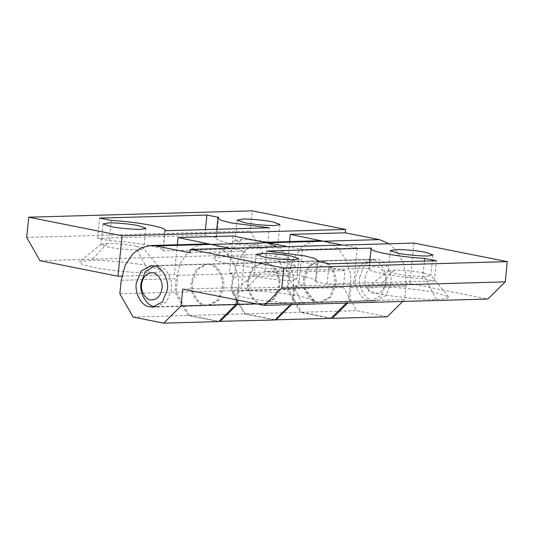 <?xml version="1.0" encoding="UTF-8"?>
<svg xmlns="http://www.w3.org/2000/svg" width="534" height="534" viewBox="0 0 534 534"><rect width="100%" height="100%" fill="white"/><g stroke="black" fill="none" stroke-linecap="round" stroke-linejoin="round"><path stroke-width="0.4" stroke-dasharray="2.67 2" d="M355.564 277.133L360.357 264.984L370.289 259.738L371.711 259.784C378.726 260.705 383.459 266.086 385.915 275.924L386.169 283.227L381.376 295.382L371.45 300.622L369.748 300.549C361.872 300.675 353.742 287.539 355.564 277.133M365.136 278.02C366.391 270.538 369.975 266.686 375.903 266.459C381.203 266.232 386.77 275.043 385.541 282.086C384.286 289.568 380.695 293.42 374.775 293.653C369.475 293.874 363.901 285.063 365.136 278.02M154.366 265.952L156.522 265.839C163.798 266.433 168.737 271.826 171.334 282.019L171.588 289.321L166.802 301.476L156.869 306.716L155.528 306.683M289.475 276.719C282.499 275.204 266.913 273.682 260.212 273.902L254.03 274.95L261.306 277.52C268.188 279.015 283.494 280.53 290.302 280.343L292.959 280.257L296.75 279.289L289.475 276.719M260.212 273.902L244.492 290.763L232.317 292.305L234.987 294.895L246.101 297.778C259.424 300.669 289.068 303.606 302.251 303.239L312.57 302.424L314.533 300.655L300.642 296.23C287.319 293.34 257.675 290.403 244.492 290.763M423.582 272.907C416.613 271.392 401.021 269.87 394.326 270.091L388.138 271.138L395.42 273.708C402.302 275.204 417.608 276.719 424.417 276.532L427.073 276.445L430.865 275.477L423.582 272.907M394.326 270.091L378.606 286.952L366.431 288.5L369.094 291.083L380.215 293.967C393.531 296.857 423.175 299.794 436.358 299.427L446.684 298.619L448.647 296.851L434.756 292.418C421.433 289.528 391.789 286.591 378.606 286.952M248.47 280.116L253.336 267.761L263.436 262.434L265.158 262.508C273.168 262.381 281.431 275.738 279.582 286.317L274.71 298.666L264.617 304L263.789 303.993C255.539 304.827 246.528 291.217 248.47 280.116M303.452 278.554L308.325 266.199L318.418 260.872L320.146 260.946C328.156 260.819 336.42 274.176 334.564 284.755L329.698 297.104L319.599 302.438L318.771 302.431C310.528 303.265 301.516 289.655 303.452 278.554M209.028 264.317L206.211 264.056L196.118 269.39L191.245 281.745C189.79 290.75 195.524 302.838 202.8 304.854L207.392 305.622L217.492 300.295L222.358 287.939C224.066 277.987 216.791 265.031 209.028 264.317M369.475 262.655L368.847 268.842L369.208 268.315C364.068 271.025 395.554 277.106 422.628 278.635L434.382 280.971L327.088 284.021L315.34 281.678L317.39 261.46M318.077 261.6L316.115 280.917L312.77 278.708L303.185 276.212L264.751 271.285L369.208 268.315L371.264 248.096M316.115 280.917L315.34 281.678M422.628 278.635L424.41 261.099M434.382 280.971L436.432 260.752M264.751 271.285L266.8 251.067M327.088 284.021L329.144 263.803M287.539 246.648L302.304 249.585L357.293 248.023L342.528 245.086M264.617 242.282L253.53 244.539L245.286 250.312L237.323 262.114L233.418 277.119L288.407 275.557L292.312 260.545L300.275 248.751L308.512 242.977L317.85 240.767M288.407 275.557L287.038 289.041L300.288 312.303L330.886 318.397M346.399 303.052L348.241 301.229L349.957 284.382L353.528 285.089L409.852 283.487L487.889 299.033M357.293 248.023L353.528 285.089M262.861 242.329L265.078 242.376M233.418 277.119L232.05 290.603L245.3 313.865L300.288 312.303M275.177 319.819L245.3 313.865M291.417 304.614L293.259 302.791L294.968 285.944L298.539 286.651L241.321 288.28L237.75 287.566L236.502 299.834M302.304 249.585L298.539 286.651M230.321 248.27L245.086 251.214L241.321 288.28M133.093 317.056L188.081 315.494L218.68 321.588M188.081 315.494L174.832 292.225L176.2 278.748L180.098 263.736L188.068 251.941L196.305 246.161L205.643 243.958M413.963 243.057L409.852 283.487M190.097 252.776L245.086 251.214M294.968 285.944L349.957 284.382M293.259 302.791L348.241 301.229M182.762 289.128L237.75 287.566M232.05 290.603L287.038 289.041M119.843 293.787L174.832 292.225M136.457 246.247C129.482 244.732 113.896 243.204 107.2 243.424L101.013 244.472L108.295 247.042C115.17 248.537 130.476 250.052 137.285 249.865L139.941 249.778L143.739 248.817L136.457 246.247M107.2 243.424L91.481 260.285L79.299 261.834L81.969 264.417L93.083 267.3C106.406 270.191 136.05 273.128 149.233 272.767L159.553 271.953L161.515 270.184L147.624 265.752C134.308 262.861 104.664 259.924 91.481 260.285M270.571 242.436C263.596 240.921 248.01 239.399 241.308 239.619L235.127 240.667L242.403 243.237C249.285 244.726 264.59 246.241 271.399 246.054L274.055 245.967L277.847 245.006L270.571 242.436M241.308 239.619L225.588 256.48L213.413 258.022L216.083 260.605L227.197 263.489C240.52 266.379 270.164 269.316 283.347 268.956L293.667 268.141L295.629 266.373L281.738 261.94C268.415 259.05 238.771 256.113 225.588 256.48M192.587 281.705C191.032 291.07 197.353 303.526 204.842 305.054L208.734 305.588L218.833 300.255L223.699 287.899C225.255 278.534 218.933 266.079 211.444 264.557L207.552 264.023L197.46 269.35L192.587 281.705M266.433 262.995L262.541 262.461L252.442 267.788L247.576 280.143C246.02 289.508 252.342 301.964 259.831 303.492L263.723 304.026L273.815 298.693L278.688 286.337C280.243 276.972 273.922 264.517 266.433 262.995M304.794 278.521L309.667 266.166L319.759 260.832L321.488 260.912C329.498 260.779 337.762 274.136 335.906 284.715L331.04 297.071L320.941 302.398L320.113 302.391C311.869 303.232 302.858 289.615 304.794 278.521M359.782 276.952L364.649 264.604L374.748 259.27L376.47 259.35C384.48 259.217 392.744 272.574 390.895 283.154L386.022 295.509L375.929 300.836L375.102 300.829C366.851 301.67 357.84 288.053 359.782 276.952M109.316 240.647C136.39 242.176 167.883 248.257 162.737 250.967L267.2 247.996L228.759 243.07L219.174 240.574L215.829 238.364L216.61 237.603L204.856 235.26L97.568 238.311L109.316 240.647L111.372 220.429M165.153 230.221L163.104 250.439L164.792 230.748M97.568 238.311L99.618 218.092M204.856 235.26L205.43 229.593M216.61 237.603L218.66 217.385M267.2 247.996L269.249 227.778M215.936 245.406L225.869 251.708L233.932 262.868L238.344 276.919L238.745 290.897L293.733 289.335L293.627 277.5L290.656 265.298L284.802 254.578L276.912 246.948M293.733 289.335L292.365 302.818L290.523 304.64M233.064 236.001L229.3 273.068L232.871 273.775L231.155 290.623L244.405 313.892L275.01 319.986M289.555 241.575L286.518 271.439L229.3 273.068M331.147 318.144L301.63 312.263L288.38 289.001L290.089 272.153L286.518 271.439M328.143 242.216L338.075 248.517L346.139 259.678L350.551 273.728L350.951 287.713L349.583 301.189L347.741 303.012M238.745 290.897L237.81 300.095M177.348 244.759L174.311 274.63L177.882 275.337L176.173 292.185L189.416 315.454L218.94 321.334M387.217 316.802L356.612 310.701L343.362 287.439L345.077 270.591L263.469 254.338L250.219 231.068L252.275 210.85M389.119 243.758L397.009 251.394L402.863 262.114L405.833 274.309L405.94 286.151L404.572 299.627L402.729 301.45M121.812 276.118L174.311 274.63M26.7 237.416L250.219 231.068M39.95 260.685L263.469 254.338M177.882 275.337L232.871 273.775M176.173 292.185L231.155 290.623M288.38 289.001L343.362 287.439M290.089 272.153L345.077 270.591M189.416 315.454L244.405 313.892M301.63 312.263L356.612 310.701M256.587 303.833L292.365 302.818M349.583 301.189L404.572 299.627M290.302 280.343L302.251 303.239M424.417 276.532L436.358 299.427M265.158 262.508L320.146 260.946M263.789 303.993L318.771 302.431M121.211 280.31L176.2 278.748M137.285 249.865L149.233 272.767M271.399 246.054L283.347 268.956M321.488 260.912L376.47 259.35M320.113 302.391L375.102 300.829M350.951 287.713L405.94 286.151M156.869 306.716L371.45 300.622M370.289 259.738L155.708 265.832M298.84 258.736L296.75 279.289M256.113 254.398L254.03 274.95M254.191 274.696L232.317 292.305M314.533 300.655L296.644 279.008M432.954 254.925L430.865 275.477M390.227 250.586L388.138 271.138M388.305 270.885L366.431 288.5M448.647 296.851L430.758 275.197M263.436 262.434L318.418 260.872M319.599 302.438L264.617 304M151.229 265.618L206.211 264.056M152.41 307.183L207.392 305.622M145.829 228.258L143.739 248.817M103.102 223.92L101.013 244.472M101.173 244.218L79.299 261.834M161.515 270.184L143.633 248.53M279.936 224.447L277.847 245.006M237.209 220.108L235.127 240.667M235.287 240.413L213.413 258.022M295.629 266.373L277.74 244.726M207.552 264.023L262.541 262.461M208.734 305.588L263.723 304.026M319.759 260.832L374.748 259.27M375.929 300.836L320.941 302.398M216.751 229.273L215.829 238.364"/><path stroke-width="0.8" d="M155.528 306.683L155.174 306.643C147.291 306.77 139.167 293.633 140.983 283.227L145.255 271.739L154.366 265.952M151.97 272.781C157.383 272.233 163.291 281.158 162.016 288.433C160.721 296.03 157.069 299.881 151.075 299.981C145.822 300.068 140.402 291.31 141.617 284.375C142.772 277.146 146.223 273.288 151.97 272.781M291.557 256.166C284.589 254.651 268.996 253.129 262.301 253.35L256.113 254.398L263.396 256.967C271.446 258.73 289.675 260.272 295.048 259.698L298.84 258.736L291.557 256.166M425.671 252.355C418.696 250.84 403.11 249.318 396.415 249.538L390.227 250.586L397.51 253.156C405.56 254.925 423.782 256.467 429.162 255.886L432.954 254.925L425.671 252.355M147.811 306.416C140.542 304.4 134.802 292.312 136.263 283.307L141.13 270.952L151.229 265.618L154.039 265.879C161.802 266.599 169.084 279.549 167.376 289.501L162.503 301.857L152.41 307.183L147.811 306.416M424.41 261.099L424.684 258.416L436.432 260.752L329.144 263.803L317.39 261.46L318.171 260.699L318.077 261.6M424.684 258.416C397.61 256.887 366.117 250.806 371.264 248.096L369.475 262.655M318.171 260.699L314.826 258.489L305.241 255.993L266.8 251.067L371.264 248.096M342.528 245.086L323.117 241.214L317.85 240.767L264.617 242.282M275.177 319.819L330.886 318.397L346.399 303.052M287.539 246.648L268.135 242.776L323.117 241.214M265.078 242.376L268.135 242.776M275.904 319.959L291.417 304.614M210.91 244.405L205.643 243.958L150.655 245.52L141.323 247.723L133.079 253.503L125.116 265.298L121.211 280.31L119.843 293.787L133.093 317.056L163.698 323.15L181.053 305.975L182.762 289.128L264.37 305.381L281.725 288.213L283.781 267.995L190.438 249.405L190.097 252.776L155.921 245.967L210.91 244.405L230.321 248.27M236.502 299.834L236.035 304.413L218.68 321.588L163.698 323.15M264.37 305.381L487.889 299.033L505.244 281.865L507.3 261.647L413.963 243.057L190.438 249.405M150.655 245.52L155.921 245.967M281.725 288.213L505.244 281.865M283.781 267.995L507.3 261.647M181.053 305.975L236.035 304.413M138.546 225.688C131.571 224.173 115.985 222.651 109.283 222.872L103.102 223.92L110.384 226.489C118.435 228.258 136.657 229.8 142.031 229.226L145.829 228.258L138.546 225.688M272.654 221.877C265.685 220.362 250.092 218.84 243.397 219.06L237.209 220.108L244.492 222.678C252.542 224.447 270.771 225.989 276.145 225.415L279.936 224.447L272.654 221.877M99.618 218.092L111.372 220.429C138.446 221.957 169.932 228.038 164.792 230.748L269.249 227.778L230.815 222.852L221.23 220.355L217.885 218.146L218.66 217.385L206.912 215.042L99.618 218.092M205.43 229.593L206.912 215.042M165.099 230.741L165.153 230.221L164.792 230.748M276.912 246.948L267.24 242.803L233.064 236.001L178.076 237.563L177.348 244.759M218.94 321.334L275.01 319.986L290.523 304.64M328.143 242.216L290.282 234.373L289.555 241.575M347.741 303.012L332.228 318.364L331.147 318.144M215.936 245.406L178.076 237.563M237.81 300.095L237.376 304.38L256.587 303.833M220.021 321.548L237.376 304.38M402.729 301.45L387.217 316.802L332.228 318.364M28.756 217.198L122.092 235.794L117.987 276.225L39.95 260.685L26.7 237.416L28.756 217.198L252.275 210.85L345.611 229.44L345.271 232.811L379.447 239.619L389.119 243.758M290.282 234.373L345.271 232.811M122.092 235.794L345.611 229.44M117.987 276.225L121.812 276.118M212.252 244.365L267.24 242.803M324.458 241.181L379.447 239.619M217.885 218.146L216.751 229.273"/></g></svg>
